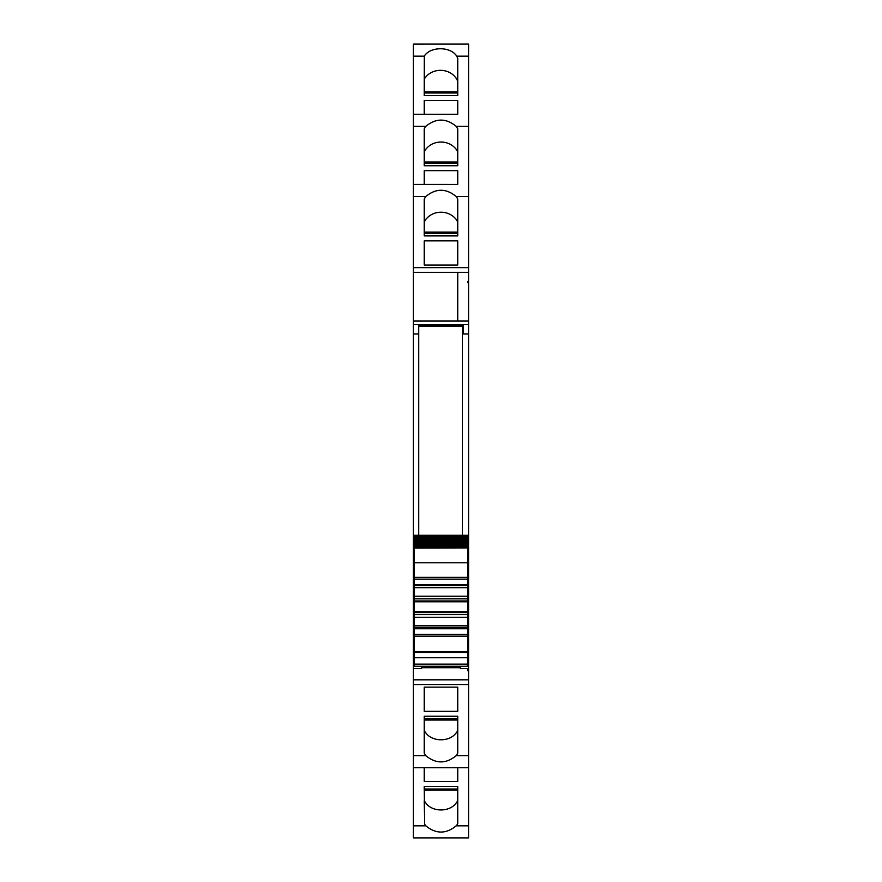 <?xml version="1.0" encoding="UTF-8"?>
<svg xmlns="http://www.w3.org/2000/svg" width="882" height="882" viewBox="0 0 882 882"><rect width="100%" height="100%" fill="white"/><g stroke="black" fill="none" stroke-linecap="round" stroke-linejoin="round"><path stroke-width="1.32" d="M414.253 562.032L413.371 562.032L413.371 571.327L414.253 571.293L413.371 571.327L413.371 576.398L414.253 576.398M418.63 334.002L413.371 334.002L413.371 324.598L418.63 324.598L418.63 535.286M413.371 334.002L413.371 562.032M463.37 334.002L468.629 334.002L468.629 282.692L467.747 282.692L467.747 281.38L468.629 281.38L468.629 267.621L413.371 267.621L413.371 272.34L457.769 272.34L413.371 272.34L413.371 321.048L457.769 321.048L457.769 272.34L457.769 321.048L413.371 321.048L413.371 324.554L468.629 324.554L463.37 324.598L463.37 334.002L468.629 334.002L468.629 562.032L467.747 562.032M413.371 44.111L468.629 44.1L413.371 44.1L413.371 196.488L425.83 196.488L424.231 198.913L424.231 235.913L457.769 235.913L457.769 233.322L424.231 233.322L424.231 235.913M413.371 196.488L413.371 267.621M468.629 44.111L468.629 267.621M425.83 196.488C435.951 188.197 446.06 188.197 456.17 196.488L457.769 198.913L457.769 235.913M424.231 240.83L424.231 265.03L424.231 240.83L457.769 240.83L457.769 265.03L457.769 240.83M424.231 265.03L457.769 265.03M413.371 126.324L425.83 126.324L424.231 128.75L424.231 165.75L457.769 165.75L457.769 163.159L424.231 163.159L424.231 165.75M425.83 126.324C435.951 118.034 446.06 118.034 456.17 126.324L457.769 128.75L457.769 165.75M424.231 170.667L424.231 184.426L424.231 170.667L457.769 170.667L457.769 184.426L457.769 170.667M424.231 95.587L457.769 95.587L457.769 92.996L424.231 92.996L424.231 95.587L424.275 56.161C430.24 46.294 450.735 46.294 456.7 56.161L457.769 58.19L457.769 95.587M424.231 100.504L424.231 114.263L424.231 100.504L457.769 100.504L457.769 114.263L457.769 100.504M413.371 61.696L413.371 58.19M413.371 825.839L413.371 767.737L468.629 767.737L413.371 767.737L413.371 755.676L425.83 755.676C435.951 763.966 446.06 763.966 456.17 755.676L468.629 755.676L468.629 837.9L413.371 837.9L413.371 825.839L425.841 825.839C435.951 834.118 446.06 834.118 456.159 825.839L457.769 823.81L457.769 786.413L457.769 789.004L424.231 789.004L424.231 786.413L424.44 823.81L424.231 800.724M425.841 825.839L424.44 823.81M424.231 786.413L457.769 786.413M457.769 781.496L457.769 767.737L457.769 781.496L424.231 781.496L424.231 767.737L424.231 781.496M457.769 753.25L457.769 716.25L424.231 716.25L424.231 718.841L457.769 718.841L457.769 716.25M456.17 755.676L457.769 753.261M468.629 755.676L468.629 669.471L467.747 669.471L467.747 670.783L468.629 670.783M413.371 755.676L413.371 668.589L421.706 668.589L421.706 666.263M425.83 755.676L424.231 753.261M424.231 753.25L424.231 716.25M457.769 687.144L457.769 711.333L457.769 687.133L424.231 687.133L424.231 711.333L424.231 687.133M457.769 711.344L424.231 711.333M460.294 666.263L460.294 668.589L468.629 668.589L468.629 669.471M414.253 662.812L413.371 662.812L413.371 668.589M413.371 663.683L414.253 663.683M413.371 662.812L413.371 576.398M463.37 325.182L418.63 325.182M467.747 282.692L467.747 281.38M457.769 222.01A18.423 16.692 0 0 0 441 212.209A18.423 16.692 0 0 0 424.231 222.01M457.769 151.847A18.423 16.692 0 0 0 441 142.046A18.423 16.692 0 0 0 424.231 151.847M457.769 81.276A18.423 16.692 0 0 0 441.75 70.373A18.423 16.692 0 0 0 424.231 79.182M457.56 823.81L457.56 800.724C451.76 813.028 430.24 813.028 424.44 800.724M467.747 670.783L467.747 669.471M457.769 730.153C452.212 742.997 429.788 742.997 424.231 730.153M468.629 668.589L468.629 663.683L467.747 663.683M468.629 282.692L468.629 281.38M467.747 581.051L468.629 581.051L468.629 662.812L467.747 662.812M468.629 662.812L468.629 663.683M467.747 574.832L468.629 574.832L468.629 571.327L467.747 571.293L468.629 571.327L468.629 562.032M468.629 581.051L468.629 574.832M460.294 667.707L421.706 667.707M414.253 540.71L414.253 538.792L467.747 538.792L414.253 538.836L414.253 535.286L467.747 535.286L414.253 535.286L467.747 535.286L467.747 547.005L414.253 547.005L414.253 547.898L467.747 547.446M414.253 536.818L467.747 536.774L414.253 536.774L414.253 537.921L467.747 537.921M467.747 540.71L414.253 540.633L414.253 541.636L467.747 541.636M467.747 542.408L414.253 542.309L414.253 543.246L467.747 543.246M467.747 543.929L414.253 543.808L414.253 544.679L467.747 544.679M467.747 545.285L414.253 545.12L414.253 545.936L467.747 545.936M467.747 546.454L414.253 546.267L414.253 547.005M467.747 548.042L467.747 577.379L414.253 577.379L414.253 548.042L467.747 547.898M467.747 577.379L467.747 587.688L414.253 587.688L414.253 585.604L467.747 585.604M467.747 611.733L414.253 611.733L414.253 612.571L467.747 612.571L467.747 587.688M467.747 612.571L467.747 666.208M414.253 612.571L414.253 634.39L467.747 634.39L414.253 634.39L414.253 666.208M414.253 611.733L414.253 601.789L467.747 601.789M467.747 600.951L414.253 600.951L414.253 601.789M414.253 600.951L414.253 587.688M467.747 584.766L414.253 584.766L414.253 585.604M414.253 584.766L414.253 579.132L467.747 579.132M414.253 577.379L414.253 579.132M414.253 547.446L467.747 547.215M414.253 545.285L414.253 544.679M414.253 543.929L414.253 543.246M414.253 542.408L414.253 541.636M414.253 539.861L467.747 539.861M467.747 596.232L414.253 596.232M467.747 598.867L414.253 598.867M467.747 614.655L414.253 614.655M467.747 617.29L414.253 617.29M467.747 625.834L414.253 625.834M467.747 651.82L414.253 651.82M418.63 326.108L462.488 326.108L462.488 535.286M468.629 272.34L457.769 272.34M456.17 196.488L468.629 196.488M457.769 184.437L413.371 184.426L457.769 184.437M456.17 126.324L468.629 126.324M457.769 114.274L413.371 114.263L457.769 114.274M413.371 56.161L424.275 56.161M456.7 56.161L468.629 56.161M456.159 825.839L468.629 825.839M468.629 684.542L413.371 684.542M468.629 679.824L413.371 679.824M414.253 660.486L413.371 660.486M468.629 321.048L457.769 321.048M468.629 660.486L467.747 660.486M457.769 232.153L424.231 232.153M457.769 161.99L424.231 161.99M457.769 91.827L424.231 91.827M424.231 790.173L457.769 790.173M424.231 720.01L457.769 720.01M413.371 581.051L414.253 581.051M467.747 576.398L468.629 576.398M414.253 574.832L413.371 574.832M414.253 535.396L467.747 535.396M414.253 536.212L467.747 536.212M467.747 627.918L414.253 627.918M414.253 628.756L467.747 628.756M414.253 636.143L467.747 636.143M467.747 652.437L414.253 652.437M414.253 657.74L467.747 657.74M414.253 664.124L467.747 664.124M468.629 837.9L413.371 837.9M414.253 535.286L467.747 535.286M414.253 562.782L467.747 562.782M414.253 666.263L467.747 666.263"/></g></svg>

